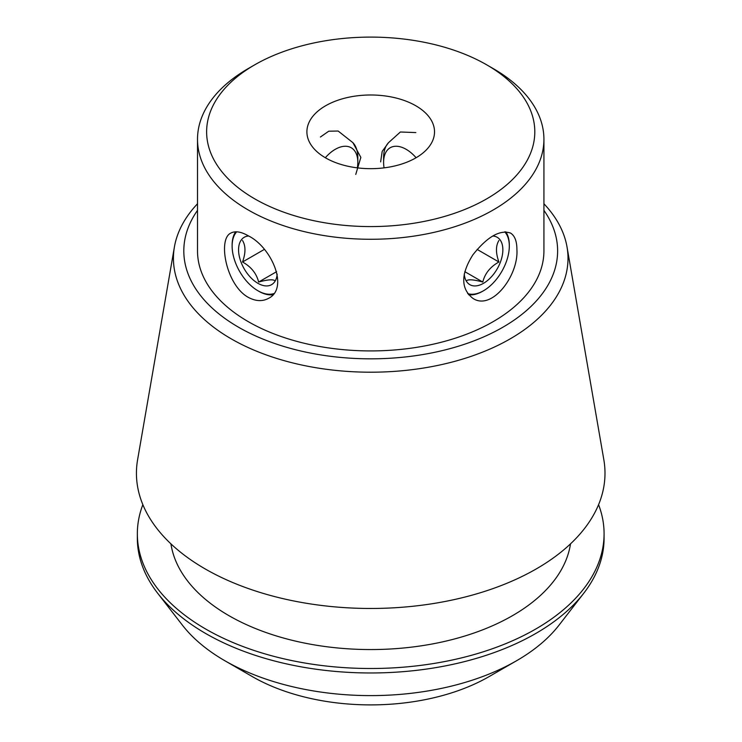 <?xml version="1.0" encoding="UTF-8"?>
<svg xmlns="http://www.w3.org/2000/svg" width="742" height="742" viewBox="0 0 742 742"><rect width="100%" height="100%" fill="white"/><g stroke="black" fill="none" stroke-linecap="round" stroke-linejoin="round"><path stroke-width="1.11" d="M415.835 105.781A63.812 36.84 180 0 1 434.524 131.835A63.812 36.84 180 0 1 370.712 168.675A63.812 36.84 180 0 1 306.9 131.835A63.812 36.84 180 0 1 346.291 97.796A63.812 36.84 180 0 1 415.835 105.781M415.835 132.577L400.374 132.002L388.52 142.677L382.195 151.368L380.637 161.895M355.761 174.416L360.844 157.397L352.914 142.677L338.157 131.037L328.752 131.195L320.405 137.029M416.104 157.731A31.906 18.42 -120 0 0 406.171 149.327A31.906 18.42 -120 0 0 383.605 162.35L383.605 157.638A37.684 21.759 60 0 1 388.52 142.677M248.245 297.329C226.05 285.123 217.564 238.868 230.855 233.081C235.27 230.762 241.057 231.662 248.245 235.789C271.665 247.207 289.185 288.369 268.539 298.349C262.427 301.651 255.656 301.308 248.245 297.329M272.87 294.722A37.684 21.759 60 0 1 258.772 291.244L257.91 290.743A36.46 21.054 -120 0 0 273.752 293.609M236.679 231.819A36.46 21.054 -120 0 0 232.125 246.084L232.125 245.092A37.684 21.759 60 0 1 235.668 231.81M516.905 249.479C518.732 275.551 491.844 311.176 472.886 298.349C460.717 288.721 460.708 274.225 472.867 254.858C487.29 236.763 499.858 229.501 510.57 233.081C514.772 235.743 516.886 241.206 516.905 249.479M504.755 231.819A36.46 21.054 -60 0 1 509.309 246.084A36.46 21.054 -60 0 1 483.524 290.743L482.652 291.244A37.684 21.759 -60 0 1 468.564 294.722M505.766 231.81A37.684 21.759 -60 0 1 509.309 245.092L509.309 246.084M352.914 142.677A37.684 21.759 -60 0 1 357.82 157.638L357.82 162.35A31.906 18.42 -60 0 1 357.366 167.859M252.28 676.574L224.826 660.723L252.28 676.574A167.488 96.701 0 0 0 489.145 676.574L516.599 660.723A206.313 119.11 180 0 1 224.835 660.723A206.313 119.11 180 0 1 224.826 660.723A206.313 119.11 180 0 1 182.384 625.126L157.675 593.238A233.368 134.738 0 0 0 205.701 633.51A233.368 134.738 0 0 0 583.75 593.238A233.368 134.738 0 0 0 604.081 538.238L604.081 533.767A233.368 134.738 0 0 0 598.571 504.662M543.923 210.376A186.901 107.905 180 0 1 370.712 358.831A186.901 107.905 180 0 1 197.511 210.376M197.511 139.283L197.511 250.926A173.201 100.003 0 0 0 248.245 321.638A173.201 100.003 0 0 0 437.001 343.314A173.201 100.003 0 0 0 543.923 250.926L543.923 139.283A173.201 100.003 180 0 1 437.001 231.662A173.201 100.003 180 0 1 248.245 209.986A173.201 100.003 180 0 1 197.511 139.283A173.201 100.003 180 0 1 248.236 68.57L254.682 64.851A164.084 94.735 180 0 1 486.743 64.851L486.743 64.851A164.084 94.735 180 0 1 486.743 198.828A164.084 94.735 180 0 1 254.692 198.828A164.084 94.735 180 0 1 254.682 64.851M493.189 68.57L486.743 64.851L493.189 68.57A173.201 100.003 180 0 1 543.923 139.283M142.854 504.662A233.368 134.738 0 0 0 137.344 533.767L137.344 538.238A233.368 134.738 0 0 0 157.675 593.238M583.75 593.238L559.051 625.126A206.313 119.11 180 0 1 516.599 660.723M137.344 533.767A233.368 134.738 0 0 0 205.701 629.04A233.368 134.738 0 0 0 460.021 658.247A233.368 134.738 0 0 0 604.081 533.767M170.929 543.849A200.553 115.789 0 0 0 228.907 615.647A200.553 115.789 0 0 0 439.32 642.572A200.553 115.789 0 0 0 570.505 543.849M197.511 203.762A197.289 113.906 0 0 0 174.407 246.975L137.595 459.771A234.277 135.257 0 0 0 205.052 568.854A234.277 135.257 0 0 0 471.031 595.446A234.277 135.257 0 0 0 603.84 459.771L567.027 246.975A197.289 113.906 0 0 0 543.923 203.762M174.407 246.975A197.289 113.906 0 0 0 231.216 338.844A197.289 113.906 0 0 0 455.189 361.233A197.289 113.906 0 0 0 567.027 246.975M325.321 157.731A31.906 18.42 -60 0 1 357.82 162.35M482.652 291.244L483.524 290.743A36.46 21.054 -60 0 1 467.683 293.609M464.26 274.048A27.352 15.786 120 0 0 494.107 273.548A27.352 15.786 120 0 0 492.781 236.021M466.672 280.597C468.768 279.205 474.138 279.678 482.792 282.043C484.878 273.529 490.249 266.842 498.902 261.991C495.665 252.966 495.665 245.806 498.902 240.51M464.817 271.665L482.792 282.043M477.115 249.414L498.902 261.991M232.125 246.084A36.46 21.054 -120 0 0 257.91 290.743M277.174 274.058A27.352 15.786 60 0 1 262.093 285.188A27.352 15.786 60 0 1 241.159 262.473A27.352 15.786 60 0 1 248.653 236.021M242.523 240.51C245.769 245.806 245.769 252.966 242.523 261.991C251.111 266.758 256.482 273.436 258.643 282.043C267.222 279.688 272.592 279.205 274.753 280.597M264.319 249.414L242.523 261.991M276.618 271.665L258.643 282.043M383.605 162.35A31.906 18.42 -120 0 0 384.068 167.859"/></g></svg>
